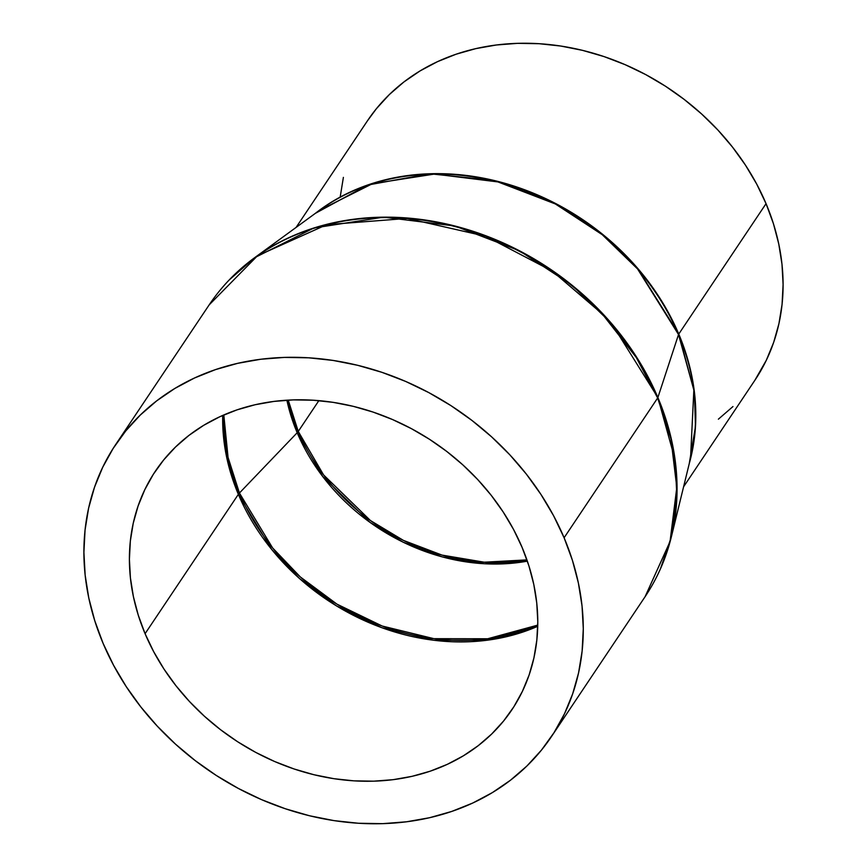 <?xml version="1.0" encoding="UTF-8"?>
<svg xmlns="http://www.w3.org/2000/svg" width="867" height="867" viewBox="0 0 867 867"><rect width="100%" height="100%" fill="white"/><g stroke="black" fill="none" stroke-linecap="round" stroke-linejoin="round"><path stroke-width="1.3" d="M238.36 494.342A14.576 4.964 157.1 0 1 239.433 493.03L272.617 547.944L300.34 576.967L336.949 604.136L382.217 626.039L433.933 638.676L487.688 638.762L537.757 625.107A214.236 178.851 33.8 0 1 239.433 493.03L297.186 432.731A190.859 159.344 -146.2 0 0 527.364 561.155L484.555 563.756L442.062 556.842L403.155 542.189L369.927 522.313L322.665 476.449L297.186 432.731A14.576 4.964 -22.9 0 0 298.259 431.419L288.234 400.11A190.599 159.116 33.8 0 0 298.259 431.419L318.861 400.641L298.259 431.419A14.576 4.964 157.1 0 1 297.186 432.731L239.433 493.03A214.236 178.851 33.8 0 1 223.805 414.957L228.054 457.397L239.433 493.03A14.576 4.964 -22.9 0 0 238.36 494.342A214.496 179.068 -146.2 0 0 537.735 626.288L487.601 640.16L433.695 640.236L381.773 627.675L336.298 605.773L299.516 578.538L271.674 549.44L238.36 494.342L145.082 633.69L238.36 494.342L226.905 458.35L222.721 415.434A214.496 179.068 -146.2 0 0 238.36 494.342M627.199 344.101L625.768 341.327M452.607 225.42L449.507 225.16M286.89 400.196L297.186 432.731A190.859 159.344 -146.2 0 1 286.89 400.196M526.93 559.887A190.599 159.116 33.8 0 1 298.259 431.419L323.575 474.91L370.469 520.568L403.437 540.401L442.051 555.108L484.285 562.206L526.93 559.887M660.524 568.6L671.383 536.749L690.533 458.383L693.849 390.042L678.525 334.532A5.831 1.983 157.1 0 1 678.763 334.055L637.028 267.578L600.885 232.93L552.821 202.076L494.179 180.499L429.772 173.758L367.445 185.094L315.339 213.358A233.147 194.641 33.8 0 1 678.763 334.055L766.049 203.658A233.147 194.641 -146.2 0 0 573.911 48.411A233.147 194.641 -146.2 0 0 367.402 120.881L296.091 227.425M683.586 486.799L754.897 380.255A233.147 194.641 -146.2 0 0 766.049 203.658L678.763 334.055L694.402 392.047L695.475 426.597L689.243 463.628A233.147 194.641 33.8 0 0 678.763 334.055A5.831 1.983 -22.9 0 0 678.525 334.532A233.256 194.728 -146.2 0 0 319.706 210.172L372.442 183.717L434.508 174.061L497.929 181.918L555.324 203.94L602.251 234.686L637.559 268.943L678.525 334.532L657.88 397.541L678.525 334.532A233.256 194.728 -146.2 0 1 690.533 458.383M115.625 444.63A262.289 218.972 33.8 0 1 347.949 363.11A262.289 218.972 33.8 0 1 564.103 537.757L553.59 515.735L540.954 494.45L526.323 474.076L509.839 454.828L491.654 436.892L471.941 420.43L450.905 405.604L428.732 392.567L405.648 381.426L381.87 372.311L357.616 365.289L333.145 360.444L308.674 357.811L284.441 357.41L260.685 359.263L237.623 363.349L215.493 369.613L194.501 378.001L174.841 388.449L156.721 400.836L140.291 415.044L125.737 430.953L113.176 448.391L102.739 467.205L94.525 487.2L88.607 508.192L85.064 529.986L83.904 552.355L85.15 575.092L88.781 597.97L94.785 620.783L103.075 643.314A262.289 218.972 33.8 0 1 115.625 444.63L209.153 304.902L257.51 255.776L326.696 224.683L407.176 218.43L485.823 236.301L552.279 271.1L602.197 313.854L636.291 357.507L657.641 398.018A262.289 218.972 -146.2 0 0 441.487 223.383A262.289 218.972 -146.2 0 0 209.153 304.902C221.399 286.663 236.528 270.938 254.562 257.748A262.192 218.885 33.8 0 1 657.88 397.541L611.831 323.814L572.144 285.308L519.398 250.747L454.882 225.994L383.593 217.162L313.832 228.01L254.562 257.748L229.256 279.922M657.641 398.018A5.831 1.983 -22.9 0 0 657.88 397.541A5.831 1.983 157.1 0 1 657.641 398.018L564.103 537.757L657.641 398.018L670.96 438.962L676.802 487.406L670.039 541.572L645.091 596.702A262.289 218.972 -146.2 0 0 657.641 398.018M522.097 547.37A214.496 179.068 33.8 0 1 511.844 709.845A214.496 179.068 33.8 0 1 321.852 776.507A214.496 179.068 33.8 0 1 145.082 633.69A214.496 179.068 33.8 0 1 155.345 471.214A214.496 179.068 33.8 0 1 345.337 404.553A214.496 179.068 33.8 0 1 522.097 547.37L528.892 565.793L533.79 584.445L536.771 603.161L537.789 621.758L536.836 640.052L533.931 657.869L529.098 675.035L522.378 691.389L513.849 706.768L503.575 721.03L491.665 734.035L478.237 745.663L463.412 755.796L447.339 764.326L430.173 771.197L412.074 776.323L393.217 779.661L373.785 781.167L353.974 780.853L333.958 778.696L313.941 774.73L294.119 768.986L274.666 761.529L255.787 752.426L237.666 741.762L220.456 729.635L204.341 716.175L189.461 701.501L175.979 685.764L164.015 669.107L153.687 651.691L145.082 633.69L138.297 615.277L133.399 596.615L130.418 577.899L129.4 559.313L130.343 541.019L133.247 523.202L138.091 506.035L144.8 489.682L153.34 474.292L163.614 460.03L175.513 447.025L188.952 435.397L203.767 425.274L219.85 416.734L237.016 409.863L255.115 404.737L273.972 401.41L293.393 399.893L313.215 400.218L333.221 402.364L353.237 406.33L373.07 412.074L392.513 419.53L411.392 428.645L429.523 439.309L446.733 451.425L462.848 464.885L477.717 479.559L491.199 495.295L503.163 511.953L513.502 529.369L522.097 547.37M103.075 643.314L113.599 665.325L126.235 686.621L140.866 706.984L157.35 726.232L175.535 744.168L195.248 760.63L216.284 775.456L238.458 788.493L261.541 799.634L285.319 808.748L309.562 815.771L334.044 820.626L358.515 823.26L382.748 823.65L406.504 821.797L429.566 817.722L451.696 811.447L472.688 803.059L492.348 792.611L510.468 780.224L526.898 766.016L541.452 750.107L554.013 732.669L564.45 713.855L572.664 693.86L578.571 672.868L582.125 651.084L583.285 628.716L582.039 605.979L578.397 583.09L572.404 560.277L564.103 537.757A262.289 218.972 33.8 0 1 551.564 736.43A262.289 218.972 33.8 0 1 319.229 817.949A262.289 218.972 33.8 0 1 103.075 643.314M671.383 536.749L676.899 496.943L675.111 459.933L657.88 397.541A262.192 218.885 33.8 0 1 671.383 536.749C666.051 558.446 657.294 578.43 645.091 596.702L551.564 736.43M340.232 196.744L343.386 177.377M367.315 121.001L376.386 108.722L389.326 94.579L403.924 81.942L420.04 70.931L437.51 61.655L456.172 54.188L475.842 48.617L496.336 44.997L517.458 43.35L539.003 43.697L560.754 46.038L582.505 50.351L604.061 56.593L625.194 64.7L645.72 74.595L665.423 86.191L684.128 99.369L701.641 114L717.811 129.942L732.463 147.054L745.468 165.153L756.707 184.086L766.049 203.658L773.429 223.675L778.761 243.952L781.991 264.294L783.096 284.506L782.067 304.393L778.913 323.749L773.657 342.411L766.352 360.195L754.81 380.385M732.973 406.547L718.375 419.184M254.562 257.748L319.706 210.172"/></g></svg>

